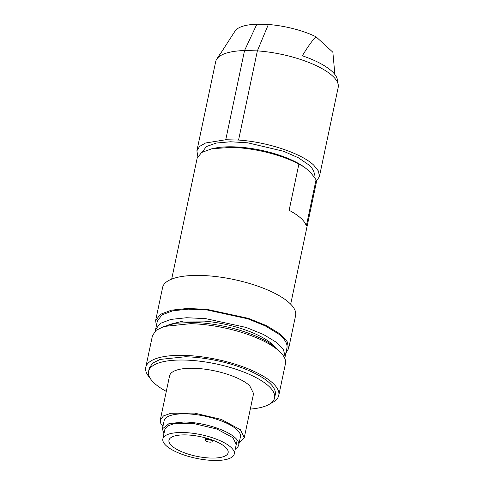 <?xml version="1.0" encoding="UTF-8"?>
<svg xmlns="http://www.w3.org/2000/svg" width="484" height="484" viewBox="0 0 484 484"><rect width="100%" height="100%" fill="white"/><g stroke="black" fill="none" stroke-linecap="round" stroke-linejoin="round"><path stroke-width="0.73" d="M230.928 447.295A36.488 12.058 11.9 0 1 234.256 454.01A36.488 12.058 11.9 0 1 205.143 459.8A36.488 12.058 11.9 0 1 166.175 445.673A36.488 12.058 11.9 0 1 162.854 438.964A36.488 12.058 11.9 0 1 191.96 433.168A36.488 12.058 11.9 0 1 230.928 447.295M171.711 445.812A30.244 9.995 -168.1 0 0 204.06 457.525A30.244 9.995 -168.1 0 0 228.152 452.691A30.244 9.995 -168.1 0 0 225.393 447.156A30.244 9.995 -168.1 0 0 193.134 435.455A30.244 9.995 -168.1 0 0 168.964 440.216A30.244 9.995 -168.1 0 0 171.711 445.812M204.526 437.615A4.289 1.416 -168.1 0 0 206.154 438.286A4.289 1.416 -168.1 0 0 208.664 438.794M290.684 304.188L316.185 183.188A60.809 20.098 11.9 0 0 316.058 179.788L306.312 226.034A60.809 20.098 11.9 0 0 289.136 210.298L298.882 164.052A60.809 20.098 11.9 0 0 231.267 147.366L211.889 148.751L201.634 152.472L197.176 158.111L171.681 279.111M298.882 164.052L303.97 166.895A57.233 18.918 -168.1 0 0 233.167 146.827A57.233 18.918 -168.1 0 0 214.926 148.134L211.889 148.751M316.058 179.788C313.293 175.71 310.565 172.455 307.872 170.011L304.388 167.192M202.082 152.2L206.402 146.561L216.221 143.052L230.529 141.764L247.802 142.822L283.703 151.317L298.483 157.832L308.931 164.983A57.233 18.918 11.9 0 1 314.146 175.511L313.886 176.739M197.811 156.356L196.891 150.802L199.596 146.422L205.549 143.004L225.75 139.743L238.57 140.064C267.029 141.854 301.399 153.313 313.692 165.104L318.49 171.1L319.398 176.618L316.312 181.331M238.57 140.064L257.367 50.868L244.541 50.548L256.865 24.2L268.36 24.49L257.367 50.868A62.599 20.691 11.9 0 1 332.49 75.909A62.599 20.691 11.9 0 1 338.237 84.742A62.599 20.691 11.9 0 1 338.189 87.429L319.398 176.618M225.75 139.743L244.541 50.548A62.599 20.691 11.9 0 0 216.729 59.139A62.599 20.691 11.9 0 0 215.689 61.613L196.891 150.802M256.865 24.2A50.36 16.644 -168.1 0 0 235.042 31.091L220.438 53.724A60.772 20.086 -168.1 0 0 219.458 54.958L216.729 59.139M334.886 74.506L332.859 52.218L316.004 36.766C312.652 39.978 308.096 46.313 302.331 55.775A60.772 20.086 -168.1 0 1 331.849 71.245A60.772 20.086 -168.1 0 1 337.427 79.818L338.237 84.742M316.004 36.766A50.36 16.644 -168.1 0 0 268.36 24.49M205.5 440.7A3.576 1.18 -168.1 0 0 209.318 442.086A3.576 1.18 -168.1 0 0 212.173 441.517A3.576 1.18 -168.1 0 0 211.847 440.857A3.576 1.18 -168.1 0 0 208.023 439.472A3.576 1.18 -168.1 0 0 205.174 440.041A3.576 1.18 -168.1 0 0 205.5 440.7M162.914 426.531L160.821 423.53L160.289 419.912L163.483 415.901L170.846 413.269L194.532 413.1L221.46 419.471L240.379 429.719L244.287 437.615L239.217 442.612M238.721 444.947L240.439 436.804A38.992 12.886 -168.1 0 0 185.995 413.832A38.992 12.886 -168.1 0 0 164.137 420.723L162.418 428.866L169.013 423.591L184.277 421.975A38.992 12.886 11.9 0 1 238.721 444.947A38.992 12.886 11.9 0 1 235.339 448.874M244.287 437.615L253.574 393.565L249.665 385.663A42.925 14.187 -168.1 0 0 203.812 369.044A42.925 14.187 -168.1 0 0 169.569 375.862L160.289 419.912M163.937 433.827L162.418 428.866M250.301 409.083A64.384 21.278 -168.1 0 0 274.573 397.987A64.384 21.278 -168.1 0 0 184.664 360.054A64.384 21.278 -168.1 0 0 148.57 371.434A64.384 21.278 -168.1 0 0 166.296 391.381M162.854 438.964L164.869 429.381L167.591 425.974L173.847 423.736L193.981 423.591L216.868 429.005L232.949 437.717L236.271 444.427M274.573 397.987L275.269 394.684A64.384 21.278 -168.1 0 0 185.36 356.75L160.15 359.418L152.617 363.133L149.266 368.13L148.57 371.434M270.81 403.299A67.966 22.464 -168.1 0 0 278.772 395.422A67.966 22.464 -168.1 0 0 183.866 355.383A67.966 22.464 -168.1 0 0 145.763 367.392A67.966 22.464 -168.1 0 0 149.871 377.81M278.772 395.422L285.451 363.708A67.966 22.464 -168.1 0 0 190.551 323.669L163.937 326.482L155.987 330.409L152.448 335.678L145.763 367.392M279.298 351.239A64.384 21.278 -168.1 0 0 192.602 322.398L175.456 323.282L163.114 326.754M168.898 324.625L183.509 321.019L204.272 321.104A58.661 19.39 11.9 0 1 274.864 346.955M155.437 330.874L155.588 329.441L160.246 323.433L170.937 319.398L186.582 317.734L205.615 318.617L246.053 327.414L263.405 334.444L276.431 342.345L283.557 349.835L285.094 356.732L284.659 358.106M155.588 329.441L157.403 320.856L162.061 314.842L172.746 310.807L188.391 309.149L207.424 310.032L247.862 318.829L265.214 325.859L278.246 333.754A66.175 21.871 11.9 0 1 286.903 348.141L285.094 356.732M156.344 325.865L155.648 320.487L160.434 314.316L171.409 310.165L187.477 308.465L207.025 309.367L248.558 318.405L266.375 325.623L279.758 333.736L287.079 341.432L288.658 348.51L285.85 353.151M155.648 320.487L162.612 287.448A67.966 22.464 11.9 0 1 241.637 281.313A67.966 22.464 11.9 0 1 286.722 300.703A67.966 22.464 11.9 0 1 295.615 315.477L288.658 348.51M234.256 454.01L237.208 439.98M212.476 440.083L212.173 441.517M205.585 438.093L205.174 440.041"/></g></svg>
